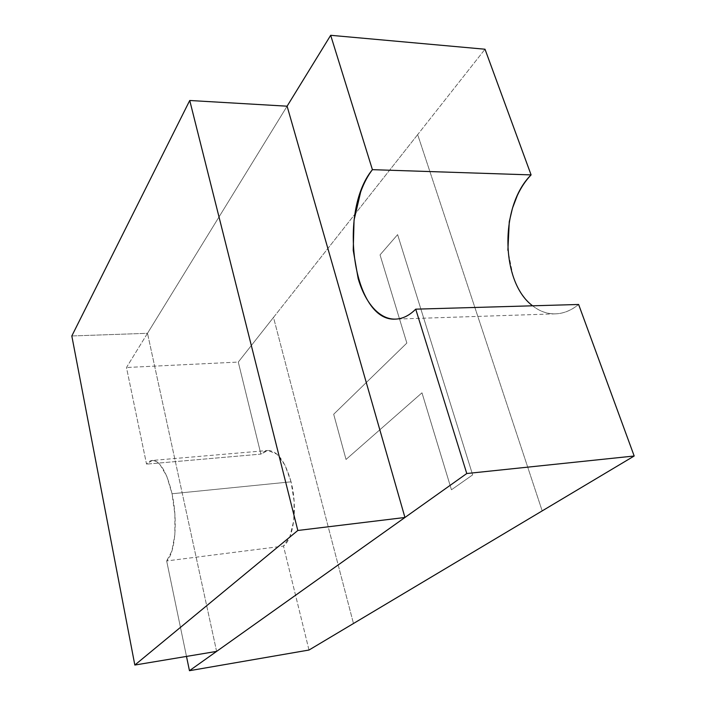 <?xml version="1.0" encoding="UTF-8"?>
<svg xmlns="http://www.w3.org/2000/svg" width="706" height="706" viewBox="0 0 706 706"><rect width="100%" height="100%" fill="white"/><g stroke="black" fill="none" stroke-linecap="round" stroke-linejoin="round"><path stroke-width="0.53" stroke-dasharray="3.53 2.65" d="M71.818 335.968L147.501 333.294L287.104 106.191L147.501 333.294L71.818 335.968M216.61 651.391L147.501 333.294L216.61 651.391M152.249 460.453L146.539 464.124L126.471 367.499L287.104 106.191L126.471 367.499L146.539 464.124C148.454 461.618 150.581 460.391 152.902 460.436C155.241 460.488 157.606 461.865 160.015 464.574L166.766 476.223L172.035 493.759C178 520.41 175.185 553.248 166.66 560.943L283.477 546.091C293.846 538.466 297.747 507.076 291.048 481.819L172.035 493.759L291.048 481.819C285.136 461.115 277.396 450.675 267.812 450.49L260.885 454.117L238.284 362.072L273.496 317.418L353.477 623.495L273.496 317.418L354.933 214.156L238.284 362.072L126.471 367.499L238.284 362.072L260.885 454.117L146.539 464.124L260.885 454.117L264.026 451.655L268.015 450.472L277.087 454.249L285.003 465.219L291.048 481.819L294.146 501.392L293.749 520.666L289.954 536.401L283.477 546.091L166.66 560.943L186.49 656.421L166.66 560.943L171.92 550.962L174.859 534.566L174.903 514.365L172.035 493.759C166.81 471.926 160.209 460.824 152.249 460.453L267.812 450.49M417.67 134.617L354.941 214.147L417.67 134.617L542.19 510.897L417.67 134.617L485.013 49.226L417.67 134.617M406.85 343.063L380.04 254.884L397.619 234.621L472.649 474.882L451.452 489.787L421.976 392.818L346.028 459.465L333.691 414.245L406.85 343.063L333.691 414.245L346.028 459.465L421.976 392.818L451.452 489.787L472.649 474.882L397.619 234.621L380.04 254.884L406.85 343.063M532.615 305.804C539.631 311.337 547.274 314.02 555.543 313.843C563.512 313.561 571.207 310.446 578.62 304.48C572.548 309.422 566.221 312.405 559.655 313.446C553.098 314.47 546.788 313.588 540.725 310.808C534.68 308.028 529.279 303.642 524.532 297.667M524.346 297.429C519.704 291.499 515.962 284.465 513.138 276.328M513.015 275.975L507.879 250.286M308.999 650.032L283.477 546.091L308.999 650.032M555.543 313.843L396.128 319.094"/><path stroke-width="1.06" d="M287.104 106.191L189.737 100.49L71.818 335.968L134.828 665.043L216.61 651.391L134.828 665.043L297.817 530.48L404.944 517.48L216.61 651.391L404.944 517.48L297.817 530.48L189.737 100.49L287.104 106.191L404.944 517.48L287.104 106.191L330.682 35.3L485.013 49.226L531.097 174.903L485.013 49.226L330.682 35.3L287.104 106.191M297.817 530.48L189.737 100.49L71.818 335.968L134.828 665.043L297.817 530.48M507.879 250.286L509.273 221.71L512.494 208.146L517.304 195.527C521.054 187.434 525.652 180.551 531.097 174.903L372.406 169.669C367.738 175.785 363.837 183.207 360.687 191.917L354.068 220.043L353.221 250.224L358.171 278.614C360.766 287.466 364.164 295.108 368.364 301.541C372.574 307.984 377.331 312.723 382.643 315.75C387.973 318.777 393.498 319.765 399.225 318.706C404.962 317.629 410.468 314.452 415.728 309.166L466.772 473.523L189.455 670.7L186.49 656.421L189.455 670.7L308.999 650.032L634.182 456.005L578.62 304.48L634.182 456.005L308.999 650.032L189.455 670.7L466.772 473.523L634.182 456.005L466.772 473.523L415.728 309.166L578.62 304.48L415.728 309.166C409.303 315.547 402.605 318.865 395.634 319.103C353.556 322.413 337.353 212.1 372.406 169.669L531.097 174.903C499.363 206.081 500.545 282.188 532.615 305.804M372.406 169.669L330.682 35.3L372.406 169.669M396.128 319.094L395.634 319.103"/></g></svg>
